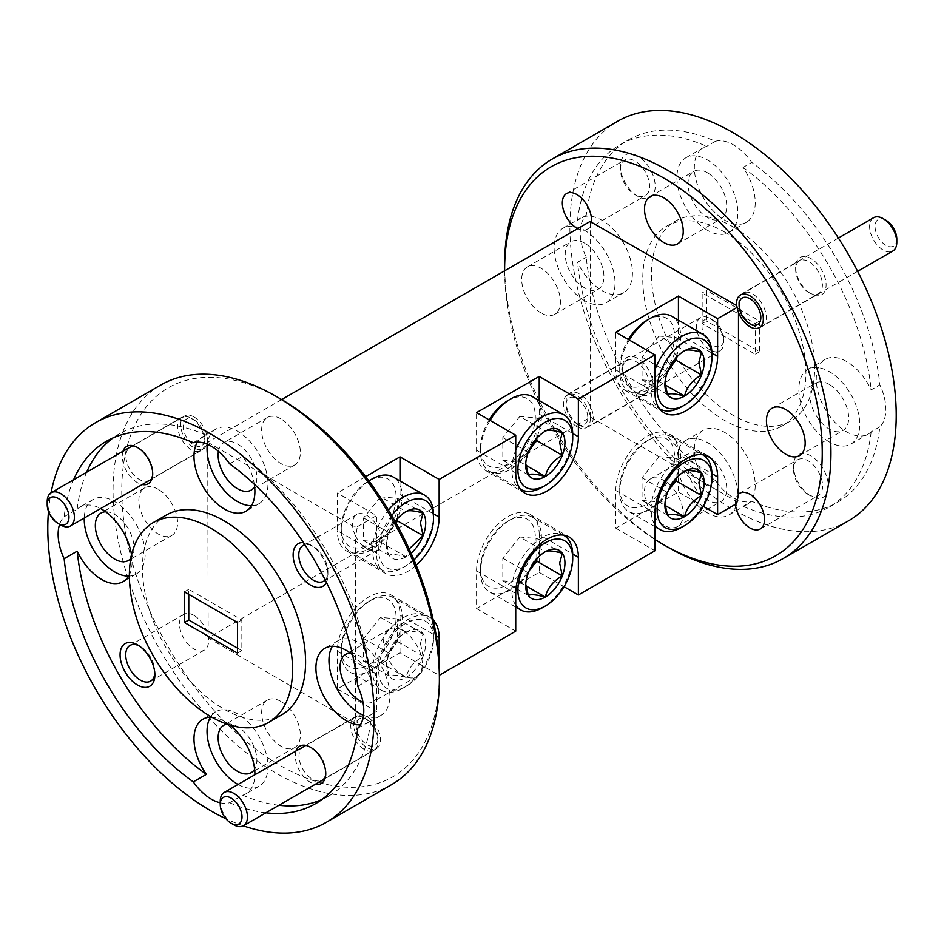 <?xml version="1.0" encoding="UTF-8"?>
<svg xmlns="http://www.w3.org/2000/svg" width="944" height="944" viewBox="0 0 944 944"><rect width="100%" height="100%" fill="white"/><g stroke="black" fill="none" stroke-linecap="round" stroke-linejoin="round"><path stroke-width="0.71" stroke-dasharray="4.72 3.54" d="M194.039 419.879L194.039 419.879A15.387 8.885 60 0 1 204.919 438.712A15.387 8.885 60 0 1 194.039 444.99A15.387 8.885 60 0 1 183.16 426.157A15.387 8.885 60 0 1 194.039 419.879L191.325 418.31A19.222 11.104 -120 0 0 181.708 417.354A19.222 11.104 -120 0 0 178.758 432.765A19.222 11.104 -120 0 0 191.325 449.71A19.222 11.104 -120 0 0 200.93 450.654A19.222 11.104 -120 0 0 204.919 441.851A19.222 11.104 -120 0 0 191.325 418.31L194.039 419.879M60.794 525.065A19.222 11.104 60 0 1 47.2 501.512M367.086 719.611L367.086 719.611A15.387 8.885 60 0 1 377.966 738.456A15.387 8.885 60 0 1 367.086 744.733A15.387 8.885 60 0 1 356.218 725.889A15.387 8.885 60 0 1 367.086 719.611L364.372 718.042A19.222 11.104 -120 0 0 354.755 717.086A19.222 11.104 -120 0 0 351.805 732.497A19.222 11.104 -120 0 0 364.372 749.442A19.222 11.104 -120 0 0 373.989 750.397A19.222 11.104 -120 0 0 377.966 741.595A19.222 11.104 -120 0 0 364.372 718.042L367.086 719.611M233.852 824.796A19.222 11.104 60 0 1 220.247 801.244M712.873 320.158L712.873 320.158A15.387 8.885 60 0 1 723.753 338.99A15.387 8.885 60 0 1 712.873 345.28A15.387 8.885 60 0 1 701.994 326.435A15.387 8.885 60 0 1 712.873 320.158L710.148 318.588A19.222 11.104 -120 0 0 700.542 317.632A19.222 11.104 -120 0 0 697.592 333.043A19.222 11.104 -120 0 0 710.148 349.988A19.222 11.104 -120 0 0 719.765 350.932A19.222 11.104 -120 0 0 723.753 342.129A19.222 11.104 -120 0 0 710.148 318.588L712.873 320.158M576.914 423.773A15.387 8.885 -120 0 0 587.782 417.496A15.387 8.885 -120 0 0 576.914 398.651A15.387 8.885 -120 0 0 566.034 404.929A15.387 8.885 -120 0 0 576.914 423.773L579.628 425.343A19.222 11.104 60 0 1 566.034 401.79A19.222 11.104 60 0 1 570.011 392.987A19.222 11.104 60 0 1 579.628 393.943A19.222 11.104 60 0 1 592.195 410.888A19.222 11.104 60 0 1 589.245 426.299A19.222 11.104 60 0 1 579.628 425.343L576.914 423.773M896.8 239.08A15.387 8.885 60 0 1 885.92 245.357A15.387 8.885 60 0 1 875.041 226.525A15.387 8.885 60 0 1 885.92 220.247M873.589 217.722A19.222 11.104 -120 0 0 870.639 233.133A19.222 11.104 -120 0 0 883.206 250.066A19.222 11.104 -120 0 0 892.823 251.021M752.462 325.302L752.675 325.432A19.222 11.104 60 0 1 739.081 301.879A19.222 11.104 60 0 1 743.07 293.077A19.222 11.104 60 0 1 752.675 294.032A19.222 11.104 60 0 1 765.242 310.977A19.222 11.104 60 0 1 762.292 326.376A19.222 11.104 60 0 1 752.675 325.432L752.462 325.302M227.008 724.119A27.376 15.812 60 0 1 237.487 726.609A27.376 15.812 60 0 1 254.632 769.266M281.005 701.498A27.376 15.812 -120 0 0 267.305 700.141A27.376 15.812 -120 0 0 263.116 722.077A27.376 15.812 -120 0 0 281.005 746.208A27.376 15.812 -120 0 0 294.693 747.565A27.376 15.812 -120 0 0 298.882 725.617A27.376 15.812 -120 0 0 281.005 701.498M218.453 451.326A27.376 15.812 60 0 1 223.799 442.665A27.376 15.812 60 0 1 237.487 444.022A27.376 15.812 60 0 1 254.632 486.679M281.005 418.9A27.376 15.812 -120 0 0 267.305 417.543A27.376 15.812 -120 0 0 263.116 439.491A27.376 15.812 -120 0 0 281.005 463.61A27.376 15.812 -120 0 0 294.693 464.967A27.376 15.812 -120 0 0 298.882 443.031A27.376 15.812 -120 0 0 281.005 418.9M350.413 653.083A27.376 15.812 60 0 1 359.428 655.714A27.376 15.812 60 0 1 377.305 679.845A27.376 15.812 60 0 1 373.116 701.781A27.376 15.812 60 0 1 362.944 702.088M402.935 630.592A27.376 15.812 -120 0 0 389.247 629.235A27.376 15.812 -120 0 0 385.046 651.183A27.376 15.812 -120 0 0 402.935 675.302A27.376 15.812 -120 0 0 416.623 676.659A27.376 15.812 -120 0 0 420.823 654.723A27.376 15.812 -120 0 0 402.935 630.592M707.375 455.327A27.376 15.812 -120 0 0 693.687 453.97A27.376 15.812 -120 0 0 689.486 475.906A27.376 15.812 -120 0 0 707.375 500.037A27.376 15.812 -120 0 0 721.063 501.394A27.376 15.812 -120 0 0 725.263 479.458A27.376 15.812 -120 0 0 707.375 455.327M663.868 525.159A27.376 15.812 60 0 1 645.979 501.028A27.376 15.812 60 0 1 650.18 479.092A27.376 15.812 60 0 1 663.868 480.449A27.376 15.812 60 0 1 681.757 504.58A27.376 15.812 60 0 1 677.556 526.516A27.376 15.812 60 0 1 663.868 525.159M707.375 172.74A27.376 15.812 -120 0 0 693.687 171.383A27.376 15.812 -120 0 0 689.486 193.319A27.376 15.812 -120 0 0 707.375 217.45A27.376 15.812 -120 0 0 721.063 218.807A27.376 15.812 -120 0 0 725.263 196.859A27.376 15.812 -120 0 0 707.375 172.74M829.304 384.432A27.376 15.812 -120 0 0 815.616 383.075A27.376 15.812 -120 0 0 811.427 405.011A27.376 15.812 -120 0 0 829.304 429.142A27.376 15.812 -120 0 0 843.004 430.499A27.376 15.812 -120 0 0 847.193 408.551A27.376 15.812 -120 0 0 829.304 384.432M243.316 825.835A230.737 133.21 60 0 1 225.994 818.767M160.846 384.987A230.737 133.21 -120 0 0 125.481 569.881A230.737 133.21 -120 0 0 276.214 773.207A230.737 133.21 -120 0 0 391.583 784.641M848.42 520.887A230.737 133.21 60 0 1 733.051 509.465A230.737 133.21 60 0 1 582.306 306.139A230.737 133.21 60 0 1 617.683 121.245M724.343 231.894A115.369 66.611 60 0 1 799.71 333.551A115.369 66.611 60 0 1 782.033 426.004A115.369 66.611 60 0 1 724.343 420.281A115.369 66.611 60 0 1 648.976 318.624A115.369 66.611 60 0 1 666.665 226.182A115.369 66.611 60 0 1 724.343 231.894M733.051 226.867A115.369 66.611 60 0 1 808.418 328.536A115.369 66.611 60 0 1 790.73 420.977A115.369 66.611 60 0 1 733.051 415.266A115.369 66.611 60 0 1 657.685 313.597A115.369 66.611 60 0 1 675.361 221.156A115.369 66.611 60 0 1 733.051 226.867M738.491 312.617A18.915 10.927 60 0 1 736.686 305.585M809.02 292.652L809.02 292.652A18.915 10.927 60 0 1 795.639 269.477A18.915 10.927 60 0 1 799.568 260.815A18.915 10.927 60 0 1 809.02 261.748A18.915 10.927 60 0 1 821.386 278.421A18.915 10.927 60 0 1 818.483 293.584A18.915 10.927 60 0 1 809.02 292.652L810.872 293.714A21.535 12.437 60 0 1 795.639 267.341A21.535 12.437 60 0 1 810.872 258.55A21.535 12.437 60 0 1 826.094 284.923A21.535 12.437 60 0 1 810.872 293.714L809.02 292.652M735.447 504.308A20.615 11.906 60 0 1 735.482 500.816A20.615 11.906 60 0 1 738.491 494.125M808.04 494.42L808.04 494.42A20.615 11.906 60 0 1 793.467 469.168A20.615 11.906 60 0 1 797.739 459.74A20.615 11.906 60 0 1 808.04 460.755A20.615 11.906 60 0 1 821.504 478.927A20.615 11.906 60 0 1 818.354 495.435A20.615 11.906 60 0 1 808.04 494.42L810.872 496.048A24.615 14.207 60 0 1 793.467 465.911A24.615 14.207 60 0 1 810.872 455.858A24.615 14.207 60 0 1 828.277 486.007A24.615 14.207 60 0 1 810.872 496.048L808.04 494.42M879.855 426.806L871.147 431.833A43.07 24.863 60 0 1 868.244 434.039A43.07 24.863 60 0 1 846.709 431.904A43.07 24.863 60 0 1 818.578 393.943A43.07 24.863 60 0 1 825.174 359.44A43.07 24.863 60 0 1 846.709 361.564A43.07 24.863 60 0 1 871.147 389.86L879.855 384.845A43.07 24.863 60 0 1 879.855 426.806A209.202 120.785 60 0 1 837.647 502.243A209.202 120.785 60 0 1 751.743 501.299A43.07 24.863 60 0 1 733.488 497.783A43.07 24.863 60 0 1 715.399 480.472A209.202 120.785 60 0 1 586.236 257.287A43.07 24.863 60 0 1 586.236 215.326A209.202 120.785 60 0 1 628.444 139.889A209.202 120.785 60 0 1 715.399 141.281A43.07 24.863 60 0 1 733.488 144.857A43.07 24.863 60 0 1 751.743 162.415A209.202 120.785 60 0 1 879.855 384.845M829.304 441.945A43.07 24.863 60 0 1 801.173 403.997A43.07 24.863 60 0 1 807.769 369.482A43.07 24.863 60 0 1 829.304 371.617A43.07 24.863 60 0 1 857.447 409.566A43.07 24.863 60 0 1 850.839 444.081A43.07 24.863 60 0 1 829.304 441.945M715.399 141.281L706.702 146.308A43.07 24.863 60 0 0 703.245 147.748A43.07 24.863 60 0 0 696.648 182.251A43.07 24.863 60 0 0 724.78 220.212A43.07 24.863 60 0 0 746.315 222.347A43.07 24.863 60 0 0 743.034 167.442L751.743 162.415M707.375 230.253A43.07 24.863 60 0 1 679.243 192.305A43.07 24.863 60 0 1 685.84 157.79A43.07 24.863 60 0 1 707.375 159.925A43.07 24.863 60 0 1 735.518 197.874A43.07 24.863 60 0 1 728.91 232.389A43.07 24.863 60 0 1 707.375 230.253M715.399 480.472L706.702 485.487A43.07 24.863 60 0 1 703.245 430.334A43.07 24.863 60 0 1 724.78 432.47A43.07 24.863 60 0 1 752.923 470.419A43.07 24.863 60 0 1 746.315 504.934A43.07 24.863 60 0 1 743.034 506.326L751.743 501.299M707.375 512.852A43.07 24.863 60 0 1 679.243 474.891A43.07 24.863 60 0 1 685.84 440.388A43.07 24.863 60 0 1 707.375 442.512A43.07 24.863 60 0 1 735.518 480.472A43.07 24.863 60 0 1 728.91 514.987A43.07 24.863 60 0 1 707.375 512.852M166.321 515.046A115.369 66.611 -120 0 0 148.633 607.488A115.369 66.611 -120 0 0 223.999 709.156A115.369 66.611 -120 0 0 281.69 714.868M207.692 442.264L352.619 525.938L357.41 526.634L355.617 536.098A20.615 11.906 -120 0 0 367.086 549.172A20.615 11.906 -120 0 0 377.399 550.199A20.615 11.906 -120 0 0 380.562 533.679A20.615 11.906 -120 0 0 367.086 515.518A20.615 11.906 -120 0 0 356.785 514.492A20.615 11.906 -120 0 0 352.619 525.938A20.615 11.906 -120 0 0 355.617 536.098L355.617 717.605A18.915 10.927 -120 0 0 353.823 722.561A18.915 10.927 -120 0 0 367.086 747.624A18.915 10.927 -120 0 0 376.55 748.557A18.915 10.927 -120 0 0 379.453 733.394A18.915 10.927 -120 0 0 367.086 716.72A18.915 10.927 -120 0 0 357.634 715.788A18.915 10.927 -120 0 0 355.617 717.605L356.69 722.986L353.823 722.561L208.187 637.908L207.692 442.264L281.654 399.56M312.381 748.309A18.915 10.927 -120 0 0 302.918 747.377A18.915 10.927 -120 0 0 300.015 762.528A18.915 10.927 -120 0 0 312.381 779.201A18.915 10.927 -120 0 0 321.845 780.145A18.915 10.927 -120 0 0 325.763 771.484A18.915 10.927 -120 0 0 312.381 748.309L310.529 747.247L312.381 748.309M296.062 750.976A21.535 12.437 -120 0 0 310.529 782.411A21.535 12.437 -120 0 0 315.296 784.275M325.22 579.994A20.615 11.906 -120 0 0 327.934 571.781A20.615 11.906 -120 0 0 313.361 546.541A20.615 11.906 -120 0 0 304.888 544.782M326.412 582.377A24.615 14.207 -120 0 0 327.934 575.049A24.615 14.207 -120 0 0 310.529 544.9L313.361 546.541L310.529 544.9A24.615 14.207 -120 0 0 303.425 542.552M363.499 715.269A43.07 24.863 -120 0 0 380.963 715.375A43.07 24.863 -120 0 0 387.559 680.86A43.07 24.863 -120 0 0 359.428 642.899A43.07 24.863 -120 0 0 337.893 640.764A43.07 24.863 -120 0 0 332.371 646.286M193.308 442.712L206.358 435.172A43.07 24.863 -120 0 0 202.901 436.612A43.07 24.863 -120 0 0 197.39 442.134M251.493 505.689A43.07 24.863 -120 0 0 259.022 503.683A43.07 24.863 -120 0 0 265.63 469.168A43.07 24.863 -120 0 0 237.487 431.207A43.07 24.863 -120 0 0 215.952 429.072A43.07 24.863 -120 0 0 207.314 444.246M229.888 725.051A43.07 24.863 -120 0 0 224.436 721.334A43.07 24.863 -120 0 0 211.869 717.216M238.065 784.464A43.07 24.863 -120 0 0 259.022 786.269A43.07 24.863 -120 0 0 265.63 751.754A43.07 24.863 -120 0 0 237.487 713.806A43.07 24.863 -120 0 0 215.952 711.67A43.07 24.863 -120 0 0 210.441 717.192M439.373 673.992A224.578 129.658 60 0 1 280.569 765.678A224.578 129.658 60 0 1 121.764 490.62A224.578 129.658 60 0 1 280.569 398.934M73.597 479.764A209.202 120.785 -120 0 0 64.145 516.757A43.07 24.863 -120 0 0 59.59 524.368M64.145 516.757L77.196 509.217A43.07 24.863 -120 0 1 80.098 507.011A43.07 24.863 -120 0 1 100.619 508.568M128.691 576.088A43.07 24.863 -120 0 0 136.231 574.07A43.07 24.863 -120 0 0 142.827 539.567A43.07 24.863 -120 0 0 114.696 501.606A43.07 24.863 -120 0 0 93.161 499.47A43.07 24.863 -120 0 0 84.252 518.02M154.816 673.225A20.615 11.906 -120 0 0 154.887 671.691A20.615 11.906 -120 0 0 140.302 646.451L137.482 644.823L140.302 646.451A20.615 11.906 -120 0 0 138.957 645.743M194.039 615.429A20.615 11.906 -120 0 0 183.738 614.414A20.615 11.906 -120 0 0 180.575 630.922A20.615 11.906 -120 0 0 194.039 649.094A20.615 11.906 -120 0 0 204.341 650.109A20.615 11.906 -120 0 0 208.518 638.675A20.615 11.906 -120 0 0 207.692 634.238A20.615 11.906 -120 0 0 194.039 615.429M123.015 451.244A21.535 12.437 -120 0 0 137.482 482.679A21.535 12.437 -120 0 0 142.249 484.543M139.323 448.577L137.482 447.503L139.323 448.577A18.915 10.927 -120 0 0 129.871 447.633A18.915 10.927 -120 0 0 126.968 462.796A18.915 10.927 -120 0 0 139.323 479.469A18.915 10.927 -120 0 0 148.786 480.413A18.915 10.927 -120 0 0 152.704 471.752A18.915 10.927 -120 0 0 139.323 448.577L139.323 448.577M194.039 416.988A18.915 10.927 -120 0 0 184.576 416.044A18.915 10.927 -120 0 0 181.685 431.207A18.915 10.927 -120 0 0 194.039 447.881A18.915 10.927 -120 0 0 203.503 448.825A18.915 10.927 -120 0 0 206.394 433.662A18.915 10.927 -120 0 0 194.039 416.988M586.236 215.326L577.539 220.353A43.07 24.863 60 0 1 580.442 218.135A43.07 24.863 60 0 1 601.977 220.271A43.07 24.863 60 0 1 630.12 258.231A43.07 24.863 60 0 1 623.512 292.746A43.07 24.863 60 0 1 601.977 290.61A43.07 24.863 60 0 1 577.539 262.314L586.236 257.287M584.572 300.652A43.07 24.863 60 0 1 556.441 262.703A43.07 24.863 60 0 1 563.037 228.188A43.07 24.863 60 0 1 584.572 230.324A43.07 24.863 60 0 1 612.715 268.273A43.07 24.863 60 0 1 606.107 302.788A43.07 24.863 60 0 1 584.572 300.652M637.825 196.317L637.825 196.317A24.615 14.207 60 0 1 620.42 166.179A24.615 14.207 60 0 1 637.825 156.126A24.615 14.207 60 0 1 655.219 186.263A24.615 14.207 60 0 1 637.825 196.317L634.993 194.688A20.615 11.906 60 0 1 620.42 169.436A20.615 11.906 60 0 1 624.68 160.008A20.615 11.906 60 0 1 634.993 161.023A20.615 11.906 60 0 1 648.457 179.183A20.615 11.906 60 0 1 645.295 195.703A20.615 11.906 60 0 1 634.993 194.688L637.825 196.317M637.825 393.624L637.825 393.624A21.535 12.437 60 0 1 622.592 367.251A21.535 12.437 60 0 1 637.825 358.46A21.535 12.437 60 0 1 653.047 384.833A21.535 12.437 60 0 1 637.825 393.624L635.973 392.562A18.915 10.927 60 0 1 622.592 369.387A18.915 10.927 60 0 1 626.509 360.726A18.915 10.927 60 0 1 635.973 361.67A18.915 10.927 60 0 1 648.327 378.332A18.915 10.927 60 0 1 645.436 393.495A18.915 10.927 60 0 1 635.973 392.562L637.825 393.624M576.914 426.664A18.915 10.927 60 0 1 564.547 409.991A18.915 10.927 60 0 1 567.45 394.828A18.915 10.927 60 0 1 576.914 395.76A18.915 10.927 60 0 1 589.268 412.434A18.915 10.927 60 0 1 586.366 427.597A18.915 10.927 60 0 1 576.914 426.664M584.572 243.127A27.376 15.812 -120 0 0 570.884 241.782A27.376 15.812 -120 0 0 566.695 263.718A27.376 15.812 -120 0 0 584.572 287.849A27.376 15.812 -120 0 0 598.272 289.206A27.376 15.812 -120 0 0 602.461 267.258A27.376 15.812 -120 0 0 584.572 243.127M541.065 312.96A27.376 15.812 60 0 1 523.177 288.84A27.376 15.812 60 0 1 527.377 266.892A27.376 15.812 60 0 1 541.065 268.249A27.376 15.812 60 0 1 558.954 292.38A27.376 15.812 60 0 1 554.753 314.317A27.376 15.812 60 0 1 541.065 312.96M105.681 511.79A27.376 15.812 60 0 1 114.696 514.421A27.376 15.812 60 0 1 131.735 536.027A27.376 15.812 60 0 1 130.85 558.423M158.203 489.299A27.376 15.812 -120 0 0 144.515 487.942A27.376 15.812 -120 0 0 140.314 509.878A27.376 15.812 -120 0 0 158.203 534.009A27.376 15.812 -120 0 0 171.891 535.366A27.376 15.812 -120 0 0 176.091 513.43A27.376 15.812 -120 0 0 158.203 489.299M341.256 649A38.763 22.385 120 0 0 368.667 664.824A38.763 22.385 120 0 0 396.079 617.341A38.763 22.385 120 0 0 368.667 601.517A38.763 22.385 120 0 0 341.256 649L341.256 652.516A43.07 24.863 120 0 0 350.177 672.234A43.07 24.863 120 0 0 383.37 660.694A43.07 24.863 120 0 0 402.168 617.341A43.07 24.863 120 0 0 393.247 597.623A43.07 24.863 120 0 0 371.712 599.759A43.07 24.863 120 0 0 341.256 652.516M433.497 638.946A38.763 22.385 120 0 0 406.085 623.123A38.763 22.385 120 0 0 378.674 670.594A38.763 22.385 120 0 0 406.085 686.418A38.763 22.385 120 0 0 433.497 638.946L433.497 635.43A43.07 24.863 -60 0 1 403.041 688.176A43.07 24.863 -60 0 1 381.506 690.312A43.07 24.863 -60 0 1 372.585 670.594A43.07 24.863 -60 0 1 391.382 627.253A43.07 24.863 -60 0 1 424.576 615.712A43.07 24.863 -60 0 1 433.497 635.43M425.709 643.442A27.754 16.024 120 0 0 423.077 633.625A27.754 16.024 120 0 0 406.085 632.114A27.754 16.024 120 0 0 389.093 653.26A27.754 16.024 120 0 0 386.462 666.098A27.754 16.024 120 0 0 389.093 675.916A27.754 16.024 120 0 0 406.085 677.438A27.754 16.024 120 0 0 423.077 656.292A27.754 16.024 120 0 0 425.709 643.442M420.446 643.442L423.077 633.625C414.038 631.147 408.374 630.651 406.085 632.114C397.046 637.117 391.382 644.174 389.093 653.26L386.462 663.066L389.093 675.916C391.288 674.441 396.952 674.948 406.085 677.438C408.28 668.47 413.944 661.425 423.077 656.292L420.446 643.442M341.256 528.416A38.763 22.385 120 0 0 368.667 544.251A38.763 22.385 120 0 0 396.079 496.768A38.763 22.385 120 0 0 368.667 480.944A38.763 22.385 120 0 0 341.256 528.416L341.256 531.944A43.07 24.863 120 0 0 350.177 551.65A43.07 24.863 120 0 0 383.37 540.121A43.07 24.863 120 0 0 402.168 496.768A43.07 24.863 120 0 0 393.247 477.05M368.927 480.944A43.07 24.863 120 0 0 341.256 531.944M391.725 515.53A38.763 22.385 120 0 0 378.674 550.022A38.763 22.385 120 0 0 406.085 565.845A38.763 22.385 120 0 0 414.003 559.922M433.497 514.858A43.07 24.863 -60 0 1 403.041 567.604A43.07 24.863 -60 0 1 381.506 569.739A43.07 24.863 -60 0 1 372.585 550.022A43.07 24.863 -60 0 1 388.432 510.008M619.712 488.237A38.763 22.385 120 0 0 647.124 504.061A38.763 22.385 120 0 0 674.535 456.577A38.763 22.385 120 0 0 647.124 440.754A38.763 22.385 120 0 0 619.712 488.237L619.712 491.753A43.07 24.863 120 0 0 628.633 511.471A43.07 24.863 120 0 0 661.815 499.931A43.07 24.863 120 0 0 680.624 456.577A43.07 24.863 120 0 0 671.703 436.871A43.07 24.863 120 0 0 650.168 438.995A43.07 24.863 120 0 0 619.712 491.753M654.947 524.829A43.07 24.863 -60 0 1 651.03 509.831A43.07 24.863 -60 0 1 669.567 466.773A43.07 24.863 -60 0 1 702.607 454.713L671.703 436.871M489.181 419.903A38.763 22.385 120 0 0 480.484 448.046A38.763 22.385 120 0 0 507.896 463.87A38.763 22.385 120 0 0 535.307 416.387A38.763 22.385 120 0 0 507.896 400.563M480.484 448.046L480.484 451.562A43.07 24.863 120 0 0 489.405 471.28A43.07 24.863 120 0 0 522.598 459.74A43.07 24.863 120 0 0 541.396 416.387A43.07 24.863 120 0 0 532.475 396.669M490.066 420.41A43.07 24.863 120 0 0 480.484 451.562M489.405 471.28L520.333 489.134A43.07 24.863 -60 0 1 511.813 469.64A43.07 24.863 -60 0 1 515.731 450.135M480.484 568.618A38.763 22.385 120 0 0 507.896 584.442A38.763 22.385 120 0 0 535.307 536.959A38.763 22.385 120 0 0 507.896 521.135A38.763 22.385 120 0 0 480.484 568.618L480.484 572.135A43.07 24.863 120 0 0 489.405 591.853A43.07 24.863 120 0 0 522.598 580.312A43.07 24.863 120 0 0 541.396 536.959A43.07 24.863 120 0 0 532.475 517.241A43.07 24.863 120 0 0 510.94 519.377A43.07 24.863 120 0 0 480.484 572.135M515.731 605.21A43.07 24.863 -60 0 1 511.813 590.212A43.07 24.863 -60 0 1 530.339 547.154A43.07 24.863 -60 0 1 563.379 535.095M647.124 320.181A38.763 22.385 -60 0 1 674.535 336.005A38.763 22.385 -60 0 1 647.124 383.488A38.763 22.385 -60 0 1 619.712 367.664A38.763 22.385 -60 0 1 628.397 339.521M619.712 367.664L619.712 371.181A43.07 24.863 120 0 0 628.633 390.899A43.07 24.863 120 0 0 661.815 379.358A43.07 24.863 120 0 0 680.624 336.005A43.07 24.863 120 0 0 671.703 316.287M629.294 340.029A43.07 24.863 120 0 0 619.712 371.181M628.633 390.899L659.561 408.752A43.07 24.863 -60 0 1 651.03 389.258A43.07 24.863 -60 0 1 654.947 369.753M678.441 454.324A44.297 25.582 120 0 0 669.272 434.039A44.297 25.582 120 0 0 635.135 445.91A44.297 25.582 120 0 0 615.795 490.491L615.795 528.168L678.441 492.001L678.441 454.324L711.929 473.652M539.225 534.705A44.297 25.582 120 0 0 530.044 514.421A44.297 25.582 120 0 0 495.907 526.292A44.297 25.582 120 0 0 476.567 570.872L476.567 608.55L539.225 572.383L539.225 534.705L572.713 554.034M399.996 652.764L399.996 615.087A44.297 25.582 120 0 0 390.816 594.803A44.297 25.582 120 0 0 356.679 606.673A44.297 25.582 120 0 0 337.338 651.254L337.338 688.931L399.996 652.764L439.149 675.373L439.149 664.269M678.441 320.181L678.441 333.751A44.297 25.582 -60 0 1 659.113 378.332A44.297 25.582 -60 0 1 624.963 390.202A44.297 25.582 -60 0 1 615.795 369.918L615.795 332.241M539.225 400.563L539.225 414.133A44.297 25.582 -60 0 1 519.884 458.713A44.297 25.582 -60 0 1 485.747 470.584A44.297 25.582 -60 0 1 476.567 450.3L476.567 412.622M711.941 354.094A43.07 24.863 -60 0 1 681.485 406.84M676.034 357.918L676.034 337.574L659.042 336.064L684.542 350.779C675.491 355.782 669.827 362.838 667.538 371.924L664.906 381.73L664.906 384.763M659.042 336.064L642.05 357.198L642.05 379.866L659.042 381.376L668.517 369.588M642.05 357.198L667.538 371.924M642.05 379.866L667.538 394.58M659.042 381.376L665.119 384.892M676.034 337.574L701.534 352.289M736.698 503.589L735.482 500.816L590.555 417.142L208.187 637.908M678.441 492.001L703.256 506.326M615.795 528.168L654.947 550.777M539.225 572.383L564.028 586.708M476.567 608.55L515.731 631.158M337.338 688.931L376.503 711.54L356.69 722.986M357.41 526.634L376.503 515.613L337.338 493.004L337.338 530.681L376.503 553.29L376.503 515.613M365.682 476.637L337.338 493.004M399.996 480.944L399.996 494.514A44.297 25.582 -60 0 1 380.656 539.095A44.297 25.582 -60 0 1 346.519 550.966A44.297 25.582 -60 0 1 337.338 530.681M590.071 221.498L590.555 225.168A20.615 11.906 60 0 1 587.215 229.239A20.615 11.906 60 0 1 577.693 228.649M590.555 417.142L590.555 225.168A20.615 11.906 60 0 0 591.381 221.698M572.725 555.048A43.07 24.863 -60 0 1 542.269 607.794M536.817 558.872L536.817 538.528L519.814 537.018L545.313 551.733C536.275 556.736 530.611 563.792 528.321 572.878L525.69 582.684L525.69 585.717M519.814 537.018L502.822 558.152L502.822 580.82L519.814 582.33L529.289 570.542M502.822 558.152L528.321 572.878M502.822 580.82L528.321 595.534M519.814 582.33L525.891 585.846M536.817 538.528L562.305 553.255M572.725 434.476A43.07 24.863 -60 0 1 542.269 487.222M536.817 438.299L536.817 417.956L519.814 416.434L545.313 431.16C536.275 436.163 530.611 443.22 528.321 452.306L525.69 462.112L525.69 465.144M519.814 416.434L502.822 437.579L502.822 460.247L519.814 461.758L529.289 449.969M502.822 437.579L528.321 452.306M502.822 460.247L528.321 474.962M519.814 461.758L525.891 465.262M536.817 417.956L562.305 432.671M711.941 474.667A43.07 24.863 -60 0 1 681.485 527.425M676.034 478.49L676.034 458.147L659.042 456.636L684.542 471.351C675.491 476.366 669.827 483.411 667.538 492.497L664.906 502.302L664.906 505.335M659.042 456.636L642.05 477.77L642.05 500.438L659.042 501.948L668.517 490.16M642.05 477.77L667.538 492.497M642.05 500.438L667.538 515.153M659.042 501.948L665.119 505.465M676.034 458.147L701.534 472.873M395.217 521.607A27.754 16.024 120 0 0 389.093 532.676A27.754 16.024 120 0 0 386.462 545.526A27.754 16.024 120 0 0 389.093 555.343A27.754 16.024 120 0 0 406.085 556.854A27.754 16.024 120 0 0 411.088 553.219M397.589 518.681L397.589 498.338L380.597 496.815L406.085 511.542C397.046 516.545 391.382 523.601 389.093 532.676L386.462 542.493L389.093 555.343C391.288 553.868 396.952 554.376 406.085 556.854L409.165 548.96M380.597 496.815L363.593 517.961L363.593 540.629L380.597 542.139L395.984 522.988M363.593 517.961L389.093 532.676M363.593 540.629L389.093 555.343M380.597 542.139L406.085 556.854M397.589 498.338L423.077 513.052M397.589 618.91L380.597 617.388L363.593 638.533L363.593 661.201L380.597 662.712L397.589 641.578L397.589 618.91L423.077 633.625M380.597 617.388L406.085 632.114M363.593 638.533L389.093 653.26M363.593 661.201L389.093 675.916M380.597 662.712L406.085 677.438M397.589 641.578L423.077 656.292M702.159 323.58L702.159 292.935L755.235 323.58L755.235 354.224L702.159 323.58L706.513 321.066L706.513 290.422L702.159 292.935M237.487 648.115L241.841 650.628L241.841 619.984L188.765 589.339L188.765 594.354M188.765 589.339L184.41 591.853M577.539 220.353A209.202 120.785 60 0 1 619.748 144.916A209.202 120.785 60 0 1 706.702 146.308M706.702 485.487A209.202 120.785 60 0 1 577.539 262.314M206.358 435.172A209.202 120.785 -120 0 0 119.404 433.78A209.202 120.785 -120 0 0 113.079 437.91M86.659 472.236A209.202 120.785 -120 0 0 77.196 509.217M129.375 574.849A43.07 24.863 -120 0 0 131.558 555.013M504.639 270.822A224.578 129.658 -120 0 0 654.947 539.472M667.786 547.131A230.737 133.21 60 0 1 504.627 264.544M220.247 802.801A43.07 24.863 -120 0 0 229.64 802.73L242.702 795.19A43.07 24.863 -120 0 0 245.971 793.81A43.07 24.863 -120 0 0 254.892 774.741M229.64 463.846L242.702 456.306A43.07 24.863 -120 0 1 254.29 484.201M357.764 686.264L370.815 678.736A43.07 24.863 -120 0 0 352.525 654.723M357.764 728.237L370.815 720.697A43.07 24.863 -120 0 1 367.9 722.903A43.07 24.863 -120 0 1 360.372 724.921M242.702 795.19A209.202 120.785 -120 0 0 278.928 805.267M321.869 799.544A209.202 120.785 -120 0 0 328.606 796.134A209.202 120.785 -120 0 0 370.815 720.697M370.815 678.736A209.202 120.785 -120 0 0 242.702 456.306M229.64 802.73A209.202 120.785 -120 0 0 265.878 812.808M743.034 167.442A209.202 120.785 60 0 1 871.147 389.86M871.147 431.833A209.202 120.785 60 0 1 828.95 507.258A209.202 120.785 60 0 1 743.034 506.326M48.486 511.341A230.737 133.21 60 0 1 51.035 492.792M416.198 565.232A44.297 25.582 -60 0 1 385.671 573.574A44.297 25.582 -60 0 1 376.503 553.29M433.225 619.948A44.297 25.582 120 0 0 429.98 617.411A44.297 25.582 120 0 0 395.843 629.282A44.297 25.582 120 0 0 376.503 673.863L376.503 711.54M755.235 323.58L759.59 321.066L706.513 290.422M759.59 321.066L759.59 351.711L706.513 321.066M237.487 622.497L241.841 619.984M241.841 650.628L237.487 653.142M759.59 351.711L755.235 354.224M399.996 494.514L433.485 513.843M476.567 450.3L515.731 472.909M539.225 414.133L572.713 433.461M615.795 369.918L654.947 392.527M678.441 333.751L711.929 353.08M399.996 615.087L436.246 636.02M337.338 651.254L376.503 673.863M476.567 570.872L515.731 593.481M615.795 490.491L654.947 513.099M204.919 438.712L204.919 441.851M200.93 450.654L151.937 478.938M181.708 417.354L132.715 445.639M377.966 738.456L377.966 741.595M373.989 750.397L324.996 778.682M354.755 717.086L305.762 745.371M723.753 338.99L723.753 342.129M719.765 350.932L589.245 426.299M700.542 317.632L570.011 392.987M566.034 404.929L566.034 401.79M857.624 271.341L762.292 326.376M838.402 238.041L743.07 293.077M267.305 700.141L223.799 725.252M267.305 417.543L223.799 442.665M389.247 629.235L345.728 654.357M650.18 479.092L693.687 453.97M650.18 196.494L693.687 171.383M772.109 408.186L815.616 383.075M782.033 426.004L790.73 420.977M740.497 294.917L799.568 260.815M795.639 269.477L795.639 267.341M739.659 493.275L797.739 459.74M793.467 469.168L793.467 465.911M807.769 369.482L825.174 359.44M685.84 157.79L703.245 147.748M685.84 440.388L703.245 430.334M357.634 715.788L302.918 747.377M356.785 514.492L303.048 545.514M337.893 640.764L324.83 648.304M215.952 429.072L202.901 436.612M215.952 711.67L202.901 719.21M93.161 499.47L80.098 507.011M183.738 614.414L130.001 645.436M184.576 416.044L129.871 447.633M563.037 228.188L580.442 218.135M620.42 169.436L620.42 166.179M566.601 193.532L624.68 160.008M622.592 369.387L622.592 367.251M567.45 394.828L626.509 360.726M527.377 266.892L570.884 241.782M144.515 487.942L100.996 513.064M368.667 601.517L371.712 599.759M424.576 615.712L393.247 597.623M647.124 440.754L650.168 438.995M507.896 521.135L510.94 519.377M563.403 535.106L532.475 517.241M515.731 607.039L489.405 591.853M654.947 526.658L628.633 511.471M381.506 569.739L350.177 551.65M386.462 542.493L386.462 545.526M406.085 565.845L403.041 567.604M381.506 690.312L350.177 672.234M386.462 663.066L386.462 666.098M406.085 686.418L403.041 688.176M171.891 535.366L128.384 560.488M619.748 144.916L628.444 139.889M554.753 314.317L598.272 289.206M586.366 427.597L645.436 393.495M587.215 229.239L645.295 195.703M606.107 302.788L623.512 292.746M119.404 433.78L106.353 441.32M203.503 448.825L148.786 480.413M152.704 471.752L152.704 473.888M204.341 650.109L150.615 681.131M154.887 671.691L154.887 674.96M136.231 574.07L123.168 581.61M259.022 786.269L245.971 793.81M259.022 503.683L245.971 511.211M380.963 715.375L367.9 722.903M327.934 571.781L327.934 575.049M377.399 550.199L323.662 581.221M325.763 771.484L325.763 773.62M376.55 748.557L321.845 780.145M328.606 796.134L315.556 803.663M728.91 514.987L746.315 504.934M728.91 232.389L746.315 222.347M850.839 444.081L868.244 434.039M760.262 528.97L818.354 495.435M759.424 327.686L818.483 293.584M666.665 226.182L675.361 221.156M346.519 550.966L385.671 573.574M485.747 470.584L524.899 493.193M624.963 390.202L664.128 412.811M390.816 594.803L429.98 617.411M530.044 514.421L569.197 537.03M669.272 434.039L708.425 456.648M799.485 455.61L843.004 430.499M828.95 507.258L837.647 502.243M677.556 243.918L721.063 218.807M677.556 526.516L721.063 501.394M416.623 676.659L373.116 701.781M294.693 464.967L251.187 490.089M294.693 747.565L251.187 772.676"/><path stroke-width="1.42" d="M60.794 525.065L58.08 523.495A15.387 8.885 -120 0 0 68.959 517.218A15.387 8.885 -120 0 0 58.08 498.373A15.387 8.885 -120 0 0 47.2 504.651A15.387 8.885 -120 0 0 58.08 523.495L60.794 525.065A19.222 11.104 60 0 0 70.411 526.02A19.222 11.104 60 0 0 73.361 510.61A19.222 11.104 60 0 0 60.794 493.665A19.222 11.104 60 0 0 51.177 492.709A19.222 11.104 60 0 0 47.2 501.512L47.2 504.651M233.852 824.796L231.127 823.227A15.387 8.885 -120 0 0 242.006 816.949A15.387 8.885 -120 0 0 231.127 798.105A15.387 8.885 -120 0 0 220.247 804.382A15.387 8.885 -120 0 0 231.127 823.227L233.852 824.796A19.222 11.104 60 0 0 243.458 825.752A19.222 11.104 60 0 0 246.408 810.341A19.222 11.104 60 0 0 233.852 793.397A19.222 11.104 60 0 0 224.235 792.441A19.222 11.104 60 0 0 220.247 801.244L220.247 804.382M885.92 220.247L883.206 218.678L885.92 220.247A15.387 8.885 60 0 1 896.8 239.08L896.8 242.219A19.222 11.104 -120 0 0 883.206 218.678A19.222 11.104 -120 0 0 883.206 218.666A19.222 11.104 -120 0 0 873.589 217.722L838.402 238.041M857.624 271.341L892.823 251.021A19.222 11.104 -120 0 0 896.8 242.219M749.961 323.863A15.387 8.885 -120 0 0 760.84 317.573A15.387 8.885 -120 0 0 749.961 298.741A15.387 8.885 -120 0 0 739.081 305.018A15.387 8.885 -120 0 0 749.961 323.863L752.462 325.302L749.961 323.863M254.632 769.266A27.376 15.812 60 0 1 251.187 772.676A27.376 15.812 60 0 1 237.487 771.331A27.376 15.812 60 0 1 219.61 747.2A27.376 15.812 60 0 1 223.799 725.252A27.376 15.812 60 0 1 227.008 724.119M254.632 486.679A27.376 15.812 60 0 1 251.187 490.089A27.376 15.812 60 0 1 237.487 488.732A27.376 15.812 60 0 1 218.453 451.326M362.944 702.088A27.376 15.812 60 0 1 359.428 700.424A27.376 15.812 60 0 1 341.539 676.293A27.376 15.812 60 0 1 345.728 654.357A27.376 15.812 60 0 1 350.413 653.083M663.868 242.561A27.376 15.812 60 0 1 645.979 218.442A27.376 15.812 60 0 1 650.18 196.494A27.376 15.812 60 0 1 663.868 197.851A27.376 15.812 60 0 1 681.757 221.982A27.376 15.812 60 0 1 677.556 243.918A27.376 15.812 60 0 1 663.868 242.561M785.797 454.265A27.376 15.812 60 0 1 767.909 430.134A27.376 15.812 60 0 1 772.109 408.186A27.376 15.812 60 0 1 785.797 409.543A27.376 15.812 60 0 1 803.686 433.674A27.376 15.812 60 0 1 799.485 455.61A27.376 15.812 60 0 1 785.797 454.265M51.035 492.792A230.737 133.21 60 0 1 95.58 422.664A230.737 133.21 60 0 1 210.949 434.098A230.737 133.21 60 0 1 361.694 637.424A230.737 133.21 60 0 1 326.317 822.318A230.737 133.21 60 0 1 243.316 825.835M225.994 818.767A230.737 133.21 60 0 1 210.949 810.884A230.737 133.21 60 0 1 48.486 511.341M326.317 822.318L391.583 784.641A230.737 133.21 -120 0 0 439.373 679.007A230.737 133.21 -120 0 0 276.214 396.421L276.214 396.421A230.737 133.21 -120 0 0 160.846 384.987L95.58 422.664M654.947 539.472A224.578 129.658 -120 0 0 663.431 544.629A224.578 129.658 -120 0 0 822.236 452.943A224.578 129.658 -120 0 0 663.431 177.885A224.578 129.658 -120 0 0 504.627 269.571L504.627 264.544A230.737 133.21 60 0 1 552.417 158.922A230.737 133.21 60 0 1 667.786 170.345A230.737 133.21 60 0 1 818.519 373.671A230.737 133.21 60 0 1 783.154 558.565A230.737 133.21 60 0 1 667.786 547.142L667.786 547.142A230.737 133.21 60 0 1 667.786 547.131M552.417 158.922L617.683 121.245A230.737 133.21 60 0 1 733.051 132.667A230.737 133.21 60 0 1 883.785 335.993A230.737 133.21 60 0 1 848.42 520.887L783.154 558.565M736.686 305.585A18.915 10.927 60 0 1 740.497 294.917A18.915 10.927 60 0 1 749.961 295.85A18.915 10.927 60 0 1 762.315 312.523A18.915 10.927 60 0 1 759.424 327.686A18.915 10.927 60 0 1 749.961 326.742A18.915 10.927 60 0 1 738.491 312.617L736.686 305.585L590.071 221.498L281.654 399.56M703.256 506.326L717.605 514.61L736.698 503.589L738.491 494.125A20.615 11.906 60 0 1 739.659 493.275A20.615 11.906 60 0 1 749.961 494.29A20.615 11.906 60 0 1 763.425 512.45A20.615 11.906 60 0 1 760.262 528.97A20.615 11.906 60 0 1 749.961 527.956A20.615 11.906 60 0 1 735.447 504.308M268.639 722.408L281.69 714.868A115.369 66.611 -120 0 0 299.378 622.426A115.369 66.611 -120 0 0 223.999 520.758A115.369 66.611 -120 0 0 166.321 515.046L153.27 522.587A115.369 66.611 -120 0 0 135.582 615.028A115.369 66.611 -120 0 0 210.949 716.697A115.369 66.611 -120 0 0 268.639 722.408A115.369 66.611 -120 0 0 286.315 629.955A115.369 66.611 -120 0 0 210.949 528.298A115.369 66.611 -120 0 0 153.27 522.587M315.296 784.275A21.535 12.437 -120 0 0 325.763 773.62A21.535 12.437 -120 0 0 310.529 747.247L310.529 747.247A21.535 12.437 -120 0 0 296.062 750.976M304.888 544.782A20.615 11.906 -120 0 0 303.048 545.514A20.615 11.906 -120 0 0 299.897 562.034A20.615 11.906 -120 0 0 313.361 580.194A20.615 11.906 -120 0 0 323.662 581.221A20.615 11.906 -120 0 0 325.22 579.994M303.425 542.552A24.615 14.207 -120 0 0 293.513 559.367A24.615 14.207 -120 0 0 310.529 585.091A24.615 14.207 -120 0 0 326.412 582.377M352.525 654.723A43.07 24.863 -120 0 0 346.365 650.44A43.07 24.863 -120 0 0 324.83 648.304A43.07 24.863 -120 0 0 318.234 682.819A43.07 24.863 -120 0 0 346.365 720.768A43.07 24.863 -120 0 0 360.372 724.921M332.371 646.286A43.07 24.863 -120 0 0 359.428 713.239A43.07 24.863 -120 0 0 363.499 715.269M197.39 442.134A43.07 24.863 -120 0 0 224.436 509.076A43.07 24.863 -120 0 0 245.971 511.211A43.07 24.863 -120 0 0 254.29 484.201M265.878 812.808A209.202 120.785 -120 0 0 315.556 803.663A209.202 120.785 -120 0 0 357.764 728.237A43.07 24.863 -120 0 0 357.764 686.264A209.202 120.785 -120 0 0 229.64 463.846A43.07 24.863 -120 0 0 211.385 446.276A43.07 24.863 -120 0 0 193.308 442.712A209.202 120.785 -120 0 0 106.353 441.32A209.202 120.785 -120 0 0 73.597 479.764M207.314 444.246A43.07 24.863 -120 0 0 237.487 501.547A43.07 24.863 -120 0 0 251.493 505.689M129.375 574.849A43.07 24.863 -120 0 1 123.168 581.61A43.07 24.863 -120 0 1 101.633 579.474A43.07 24.863 -120 0 1 77.196 551.178L64.145 558.718A209.202 120.785 -120 0 0 193.308 781.892A43.07 24.863 -120 0 0 211.385 799.202A43.07 24.863 -120 0 0 220.247 802.801M193.308 781.892L206.358 774.363A43.07 24.863 -120 0 1 202.901 719.21A43.07 24.863 -120 0 1 211.869 717.216M210.441 717.192A43.07 24.863 -120 0 0 237.487 784.134A43.07 24.863 -120 0 0 238.065 784.464M663.431 544.629L667.786 547.142L663.431 544.629M280.569 398.934L276.214 396.421L280.569 398.934A224.578 129.658 60 0 1 439.373 673.992L439.373 679.007M59.59 524.368A43.07 24.863 -120 0 0 64.145 558.718M131.558 555.013A43.07 24.863 -120 0 0 101.633 509.146A43.07 24.863 -120 0 0 100.619 508.568M84.252 518.02A43.07 24.863 -120 0 0 114.696 571.946A43.07 24.863 -120 0 0 128.691 576.088M137.482 644.823A24.615 14.207 -120 0 0 120.077 654.865A24.615 14.207 -120 0 0 137.482 685.014A24.615 14.207 -120 0 0 154.887 674.96A24.615 14.207 -120 0 0 137.482 644.823L137.482 644.823M138.957 645.743A20.615 11.906 -120 0 0 130.001 645.436A20.615 11.906 -120 0 0 126.838 661.945A20.615 11.906 -120 0 0 140.302 680.117A20.615 11.906 -120 0 0 150.615 681.131A20.615 11.906 -120 0 0 154.816 673.225M142.249 484.543A21.535 12.437 -120 0 0 152.704 473.888A21.535 12.437 -120 0 0 137.482 447.503L137.482 447.503A21.535 12.437 -120 0 0 123.015 451.244M577.693 228.649A20.615 11.906 60 0 1 576.914 228.224A20.615 11.906 60 0 1 563.438 210.052A20.615 11.906 60 0 1 566.601 193.532A20.615 11.906 60 0 1 576.914 194.558A20.615 11.906 60 0 1 591.381 221.698M130.85 558.423A27.376 15.812 60 0 1 128.384 560.488A27.376 15.812 60 0 1 114.696 559.131A27.376 15.812 60 0 1 96.807 535A27.376 15.812 60 0 1 100.996 513.064A27.376 15.812 60 0 1 105.681 511.79M388.432 510.008A43.07 24.863 -60 0 1 424.576 495.14L393.247 477.05A43.07 24.863 120 0 0 371.712 479.186A43.07 24.863 120 0 0 368.927 480.944M414.003 559.922A38.763 22.385 120 0 0 433.497 518.374A38.763 22.385 120 0 0 419.455 498.845A38.763 22.385 120 0 0 391.725 515.53M433.497 518.374L433.497 514.858A43.07 24.863 -60 0 0 424.576 495.14M411.088 553.219A27.754 16.024 120 0 0 423.077 535.72A27.754 16.024 120 0 0 425.709 522.87A27.754 16.024 120 0 0 423.077 513.052A27.754 16.024 120 0 0 406.085 511.542A27.754 16.024 120 0 0 395.217 521.607M409.165 548.96L423.077 535.72L420.446 522.87L423.077 513.052C414.038 510.574 408.374 510.067 406.085 511.542M711.941 478.183A38.763 22.385 120 0 0 684.542 462.359A38.763 22.385 120 0 0 657.13 509.831A38.763 22.385 120 0 0 684.542 525.666A38.763 22.385 120 0 0 711.941 478.183L711.941 474.667A43.07 24.863 -60 0 0 703.02 454.949L702.631 454.725A43.07 24.863 -60 0 1 703.02 454.949M704.165 482.679A27.754 16.024 120 0 0 701.534 472.873A27.754 16.024 120 0 0 684.542 471.351A27.754 16.024 120 0 0 667.538 492.497A27.754 16.024 120 0 0 664.906 505.335A27.754 16.024 120 0 0 667.538 515.153A27.754 16.024 120 0 0 684.542 516.675A27.754 16.024 120 0 0 701.534 495.529A27.754 16.024 120 0 0 704.165 482.679M664.954 503.754L667.538 515.153C669.733 513.678 675.397 514.185 684.542 516.675C686.725 507.707 692.389 500.662 701.534 495.529L698.902 482.679L701.534 472.873C692.495 470.395 686.831 469.888 684.542 471.351M515.731 450.135A43.07 24.863 -60 0 1 563.804 414.758L532.475 396.669A43.07 24.863 120 0 0 510.94 398.805L507.896 400.563A38.763 22.385 120 0 0 489.181 419.903M510.94 398.805A43.07 24.863 120 0 0 490.066 420.41M572.725 437.992A38.763 22.385 120 0 0 545.313 422.169A38.763 22.385 120 0 0 517.902 469.64A38.763 22.385 120 0 0 545.313 485.464A38.763 22.385 120 0 0 572.725 437.992L572.725 434.476A43.07 24.863 -60 0 0 563.804 414.758M564.937 442.488A27.754 16.024 120 0 0 562.305 432.671A27.754 16.024 120 0 0 545.313 431.16A27.754 16.024 120 0 0 528.321 452.306A27.754 16.024 120 0 0 525.69 465.144A27.754 16.024 120 0 0 528.321 474.962A27.754 16.024 120 0 0 545.313 476.484A27.754 16.024 120 0 0 562.305 455.338A27.754 16.024 120 0 0 564.937 442.488M525.737 463.563L528.321 474.962C530.504 473.487 536.168 473.994 545.313 476.484C547.508 467.516 553.172 460.471 562.305 455.338L559.674 442.488L562.305 432.671C553.267 430.193 547.603 429.697 545.313 431.16M572.725 558.565A38.763 22.385 120 0 0 545.313 542.741A38.763 22.385 120 0 0 517.902 590.212A38.763 22.385 120 0 0 545.313 606.036A38.763 22.385 120 0 0 572.725 558.565L572.725 555.048A43.07 24.863 -60 0 0 563.804 535.331L563.403 535.106M564.937 563.061A27.754 16.024 120 0 0 562.305 553.255A27.754 16.024 120 0 0 545.313 551.733A27.754 16.024 120 0 0 528.321 572.878A27.754 16.024 120 0 0 525.69 585.717A27.754 16.024 120 0 0 528.321 595.534A27.754 16.024 120 0 0 545.313 597.056A27.754 16.024 120 0 0 562.305 575.911A27.754 16.024 120 0 0 564.937 563.061M525.737 584.135L528.321 595.534C530.504 594.059 536.168 594.567 545.313 597.056C547.508 588.088 553.172 581.044 562.305 575.911L559.674 563.061L562.305 553.255C553.267 550.765 547.603 550.269 545.313 551.733M628.397 339.521A38.763 22.385 -60 0 1 647.124 320.181L650.168 318.423A43.07 24.863 120 0 0 629.294 340.029M654.947 369.753A43.07 24.863 -60 0 1 703.02 334.377L671.703 316.287A43.07 24.863 120 0 0 650.168 318.423M711.941 357.611A38.763 22.385 120 0 0 684.542 341.787A38.763 22.385 120 0 0 657.13 389.258A38.763 22.385 120 0 0 684.542 405.082A38.763 22.385 120 0 0 711.941 357.611L711.941 354.094A43.07 24.863 -60 0 0 703.02 334.377M704.165 362.107A27.754 16.024 120 0 0 701.534 352.289A27.754 16.024 120 0 0 684.542 350.779A27.754 16.024 120 0 0 667.538 371.924A27.754 16.024 120 0 0 664.906 384.763A27.754 16.024 120 0 0 667.538 394.58A27.754 16.024 120 0 0 684.542 396.102A27.754 16.024 120 0 0 701.534 374.957A27.754 16.024 120 0 0 704.165 362.107M664.954 383.181L667.538 394.58C669.733 393.105 675.397 393.613 684.542 396.102C686.725 387.134 692.389 380.09 701.534 374.957L698.902 362.107L701.534 352.289C692.495 349.811 686.831 349.315 684.542 350.779M539.225 400.563L539.225 376.455L578.377 399.052L654.947 354.85L615.795 332.241L678.441 296.074L678.441 320.181M539.225 376.455L476.567 412.622L515.731 435.231L439.149 479.434L439.149 517.123A44.297 25.582 -60 0 1 416.198 565.232M684.542 405.082L681.485 406.84A43.07 24.863 -60 0 1 659.95 408.976A43.07 24.863 -60 0 1 659.549 408.728L659.95 408.976M668.517 369.588L676.034 360.242L676.034 357.918M665.119 384.892L684.542 396.102M676.034 360.242L701.534 374.957M717.605 514.61L717.605 476.932A44.297 25.582 120 0 0 708.425 456.648A44.297 25.582 120 0 0 674.287 468.519A44.297 25.582 120 0 0 654.947 513.099L654.947 550.777L578.377 594.991L578.377 557.314A44.297 25.582 120 0 0 569.197 537.03A44.297 25.582 120 0 0 535.059 548.901A44.297 25.582 120 0 0 515.731 593.481L515.731 631.158L439.373 675.243M564.028 586.708L578.377 594.991M439.149 479.434L399.996 456.837L365.682 476.637M678.441 296.074L717.605 318.683L737.417 307.237M399.996 456.837L399.996 480.944M545.313 606.036L542.269 607.794A43.07 24.863 -60 0 1 520.734 609.93A43.07 24.863 -60 0 1 515.731 605.21M529.289 570.542L536.817 561.196L536.817 558.872M525.891 585.846L545.313 597.056M536.817 561.196L562.305 575.911M545.313 485.464L542.269 487.222A43.07 24.863 -60 0 1 520.734 489.358A43.07 24.863 -60 0 1 520.321 489.11L520.734 489.358M529.289 449.969L536.817 440.624L536.817 438.299M525.891 465.262L545.313 476.484M536.817 440.624L562.305 455.338M684.542 525.666L681.485 527.425A43.07 24.863 -60 0 1 659.95 529.549A43.07 24.863 -60 0 1 654.947 524.829M668.517 490.16L676.034 480.815L676.034 478.49M665.119 505.465L684.542 516.675M676.034 480.815L701.534 495.529M395.984 522.988L397.589 520.994L397.589 518.681M397.589 520.994L423.077 535.72M188.765 594.354L188.765 619.984L237.487 648.115M184.41 622.497L237.487 653.142L237.487 622.497L184.41 591.853L184.41 622.497L188.765 619.984M77.196 551.178A209.202 120.785 -120 0 0 206.358 774.363M113.079 437.91A209.202 120.785 -120 0 0 86.659 472.236M504.627 269.571A224.578 129.658 -120 0 0 504.639 270.822M254.892 774.741A43.07 24.863 -120 0 0 229.888 725.051M278.928 805.267A209.202 120.785 -120 0 0 321.869 799.544M578.377 399.052L578.377 436.742A44.297 25.582 -60 0 1 559.037 481.322A44.297 25.582 -60 0 1 524.899 493.193A44.297 25.582 -60 0 1 515.731 472.909L515.731 435.231M717.605 318.683L717.605 356.36A44.297 25.582 -60 0 1 698.265 400.94A44.297 25.582 -60 0 1 664.128 412.811A44.297 25.582 -60 0 1 654.947 392.527L654.947 354.85M439.149 664.269L439.149 637.696A44.297 25.582 120 0 0 433.225 619.948M738.491 312.617L738.491 494.125M433.485 513.843L439.149 517.123M572.713 433.461L578.377 436.742M711.929 353.08L717.605 356.36M436.246 636.02L439.149 637.696M572.713 554.034L578.377 557.314M711.929 473.652L717.605 476.932M151.937 478.938L70.411 526.02M132.715 445.639L51.177 492.709M324.996 778.682L243.458 825.752M305.762 745.371L224.235 792.441M739.081 305.018L739.081 301.879M368.844 480.85L371.712 479.186M520.734 609.93L515.731 607.039M659.95 529.549L654.947 526.658"/></g></svg>
